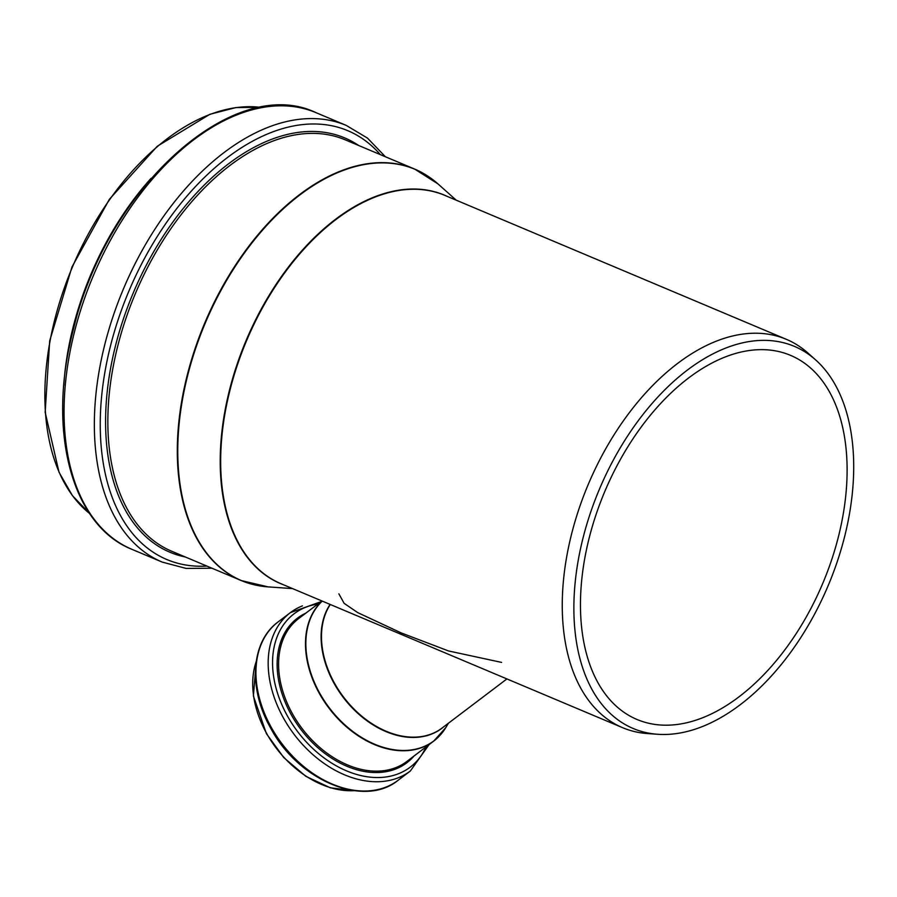 <?xml version="1.0" encoding="UTF-8"?>
<svg xmlns="http://www.w3.org/2000/svg" width="897" height="897" viewBox="0 0 897 897"><rect width="100%" height="100%" fill="white"/><g stroke="black" fill="none" stroke-linecap="round" stroke-linejoin="round"><path stroke-width="1.35" d="M724.81 357.129A197.587 118.281 112.9 0 0 588.477 540.824A197.587 118.281 112.9 0 0 637.049 719.495A197.587 118.281 112.9 0 0 702.755 717.712A197.587 118.281 112.9 0 0 839.087 534.018A197.587 118.281 112.9 0 0 790.515 355.347A197.587 118.281 112.9 0 0 724.81 357.129M501.614 662.412L448.534 650.953L401.183 632.912L357.768 612.64L344.134 603.345L338.875 593.836M815.586 359.865L807.928 353.037A210.739 126.163 112.9 0 0 786.299 339.301A210.739 126.163 112.9 0 0 716.221 341.196A210.739 126.163 112.9 0 0 570.817 537.124A210.739 126.163 112.9 0 0 622.619 727.691A210.739 126.163 112.9 0 0 647.556 733.567L657.793 734.284A207.353 124.134 112.9 0 0 702.205 726.626A207.353 124.134 112.9 0 0 839.816 553.696A207.353 124.134 112.9 0 0 815.586 359.865A207.353 124.134 112.9 0 0 725.359 348.215A207.353 124.134 112.9 0 0 578.15 560.804A207.353 124.134 112.9 0 0 657.793 734.284M506.906 678.928L442.053 728.05A84.24 59.807 -127.1 0 1 431.827 733.791A84.24 59.807 -127.1 0 1 334.547 683.29A84.24 59.807 -127.1 0 1 330.287 604.488M622.619 727.691L281.03 583.734A210.739 126.163 -67.1 0 1 229.228 393.166A210.739 126.163 -67.1 0 1 374.632 197.239A210.739 126.163 -67.1 0 1 444.71 195.333L786.299 339.301M322.135 601.057A89.61 63.62 52.9 0 0 319.377 693.471A89.61 63.62 52.9 0 0 422.857 747.179A89.61 63.62 52.9 0 0 433.733 741.09L445.674 727.781A89.543 63.564 -127.1 0 1 423.126 746.887A89.543 63.564 -127.1 0 1 319.736 693.224A89.543 63.564 -127.1 0 1 322.247 601.102M321.911 600.956L298.623 618.605A89.61 63.62 52.9 0 0 292.478 713.844A89.61 63.62 52.9 0 0 395.958 767.563A89.61 63.62 52.9 0 0 406.834 761.463L433.733 741.09A89.61 63.62 52.9 0 0 440.113 735.215M330.107 604.41A84.318 59.852 52.9 0 0 334.189 683.536A84.318 59.852 52.9 0 0 431.558 734.082A84.318 59.852 52.9 0 0 443.712 726.794M447.345 196.443A210.806 126.208 112.9 0 0 374.228 197.004A210.806 126.208 112.9 0 0 228.152 395.611A210.806 126.208 112.9 0 0 283.665 584.844M292.59 588.6L268.102 586.885A223.185 133.619 -67.1 0 1 182.371 400.163A223.185 133.619 -67.1 0 1 340.826 171.338A223.185 133.619 -67.1 0 1 437.949 183.885L414.672 169.085A223.263 133.653 112.9 0 0 340.423 171.103A223.263 133.653 112.9 0 0 186.374 378.669A223.263 133.653 112.9 0 0 241.259 580.561A223.263 133.653 112.9 0 0 254.008 584.721M426.546 175.307A223.263 133.653 112.9 0 0 414.672 169.085L345.21 139.82A223.263 133.653 112.9 0 0 270.972 141.838A223.263 133.653 112.9 0 0 116.913 349.404A223.263 133.653 112.9 0 0 171.798 551.285L241.259 580.561L268.102 586.885M256.183 661.661A89.666 63.653 52.9 0 0 266.622 733.421A89.666 63.653 52.9 0 0 353.889 790.649M275.289 735.798A90.799 64.461 52.9 0 0 287.69 752.179M386.069 787.039A99.343 70.527 52.9 0 0 398.122 780.278C364.07 808.275 298.286 780.513 270.703 728.185C248.009 688.761 250.812 641.658 278.148 621.89A99.343 70.527 52.9 0 0 271.343 727.489A99.343 70.527 52.9 0 0 386.069 787.039M302.435 605.867A99.343 70.527 52.9 0 0 290.381 612.629A99.343 70.527 52.9 0 0 283.575 718.228A99.343 70.527 52.9 0 0 398.29 777.766A99.343 70.527 52.9 0 0 410.344 771.005L429.102 744.588M317.807 604.062A96.192 68.284 52.9 0 0 287.466 716.041A96.192 68.284 52.9 0 0 398.548 773.696A96.192 68.284 52.9 0 0 426.03 746.921M305.821 613.144A90.664 64.36 52.9 0 0 291.177 714.573A90.664 64.36 52.9 0 0 395.88 768.92A90.664 64.36 52.9 0 0 414.033 756.003M260.78 107.371A223.465 133.788 112.9 0 0 208.138 115.164A223.465 133.788 112.9 0 0 58.72 305.215A223.465 133.788 112.9 0 0 89.61 513.51M150.999 178.402A223.465 133.788 112.9 0 0 63.788 385.34M127.834 208.586A223.712 133.922 112.9 0 0 69.226 347.632M237.167 114.782A236.943 141.849 112.9 0 0 73.677 335.074A236.943 141.849 112.9 0 0 131.926 549.323C70.975 525.283 46.644 429.192 73.52 328.907C106.485 188.863 233.601 73.016 315.957 112.641A236.943 141.849 112.9 0 0 237.167 114.782M315.957 112.641L346.253 125.412A236.943 141.849 112.9 0 0 267.463 127.553A236.943 141.849 112.9 0 0 103.974 347.834A236.943 141.849 112.9 0 0 162.222 562.094L186.15 568.429L211.961 568.216M380.306 154.598A232.727 139.327 112.9 0 0 128.955 290.953A232.727 139.327 112.9 0 0 206.893 566.074M358.722 145.505A224.833 134.606 112.9 0 0 133.305 292.792A224.833 134.606 112.9 0 0 185.309 556.981M448.455 723.206L445.674 727.781M456.27 200.21L437.949 183.885M354.315 790.706L330.264 787.79L305.877 776.342L283.8 757.606L266.409 733.645L253.391 695.994L256.25 661.235M289.989 754.713L273.462 732.894M398.122 780.278L410.344 771.005M278.148 621.89L290.381 612.629L320.891 601.73M89.655 513.577L72.422 495.626L59.023 472.237L45.164 412.261L49.683 340.95L71.984 266.958L109.367 199.313L157.267 146.267L209.876 114.3L235.967 107.562L260.859 107.36M131.926 549.323L162.222 562.094M385.374 156.74L367.501 138.116L346.253 125.412"/></g></svg>
